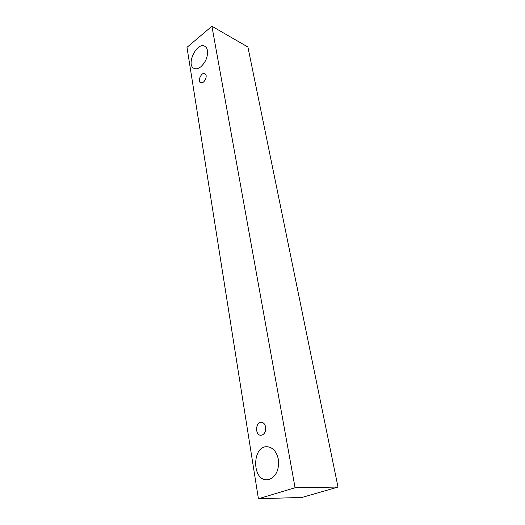 <?xml version="1.0" encoding="UTF-8"?>
<svg xmlns="http://www.w3.org/2000/svg" width="525" height="525" viewBox="0 0 525 525"><rect width="100%" height="100%" fill="white"/><g stroke="black" fill="none" stroke-linecap="round" stroke-linejoin="round"><path stroke-width="0.79" d="M206.135 75.469C206.332 78.035 205.426 80.253 203.418 82.117L200.609 82.74C197.085 81.257 201.639 71.63 204.953 73.579L206.135 75.469M200.858 66.76C198.293 68.762 196.009 69.3 194.014 68.368C185.673 64.733 197 41.468 204.829 46.292C206.2 47.066 207.073 48.497 207.454 50.577C207.939 56.746 205.741 62.14 200.858 66.76M269.502 479.371L266.969 479.771C251.547 480.401 252.184 445.351 267.343 446.755C272.961 447.438 276.629 451.618 278.342 459.29C279.326 469.429 276.38 476.123 269.502 479.371M262.132 435.067L260.761 435.277C254.737 435.218 255.57 421.523 261.522 422.271C263.648 422.592 265.013 424.187 265.63 427.061C265.998 430.999 264.83 433.67 262.132 435.067M258.412 498.75L186.985 47.342L211.916 26.25L295.07 487.745L258.412 498.75L302.019 497.431L338.015 487.056L295.07 487.745M211.916 26.25L247.898 47.001L338.015 487.056"/></g></svg>
